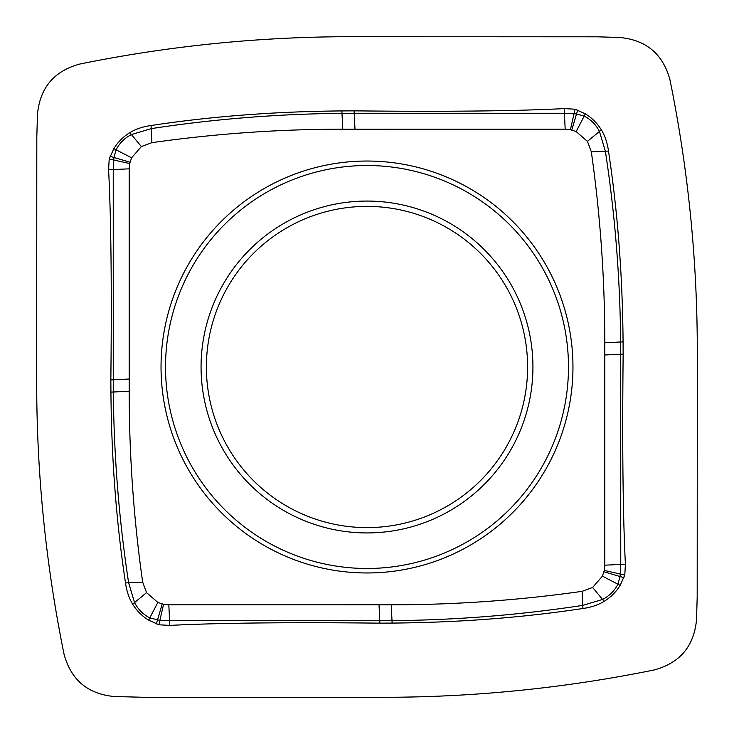 <?xml version="1.0" encoding="UTF-8"?>
<svg xmlns="http://www.w3.org/2000/svg" width="734" height="734" viewBox="0 0 734 734"><rect width="100%" height="100%" fill="white"/><g stroke="black" fill="none" stroke-linecap="round" stroke-linejoin="round"><path stroke-width="1.1" d="M64.06 654.251C71.051 679.932 87.805 694.034 114.311 696.529L144.534 697.3L114.33 696.529C87.786 694.052 71.033 679.959 64.06 654.242A1358.588 1358.588 0 0 1 36.7 382.983L36.81 136.891L36.7 382.983A1358.588 1358.588 0 0 0 64.051 654.223M79.749 64.06C54.068 71.051 39.966 87.805 37.471 114.311L36.81 136.891L37.471 114.33C39.948 87.786 54.041 71.033 79.758 64.06A1358.588 1358.588 0 0 1 351.017 36.7L597.109 36.81L351.017 36.7A1358.588 1358.588 0 0 0 79.777 64.051M669.94 79.749C662.949 54.068 646.195 39.966 619.689 37.471L597.109 36.81L619.67 37.471C646.214 39.948 662.967 54.041 669.94 79.758A1358.588 1358.588 0 0 1 697.3 351.017L697.19 597.109L697.3 351.017A1358.588 1358.588 0 0 0 669.949 79.777M696.529 619.689L697.19 597.109L696.529 619.67C694.052 646.214 679.959 662.967 654.242 669.94A1358.588 1358.588 0 0 1 382.983 697.3A1358.588 1358.588 0 0 0 654.251 669.94C679.932 662.949 694.034 646.195 696.529 619.689M382.983 697.3L144.534 697.3L382.983 697.3M158.984 624.799L148.653 620.157C142.075 616.129 136.744 610.78 132.652 604.128C129.019 598.219 126.643 591.154 125.514 582.934C116.339 522.562 111.476 458.952 110.926 392.121L110.852 379.909C111.834 288.058 111.082 218.026 108.595 169.811L109.201 158.984L113.843 148.653C117.871 142.075 123.22 136.744 129.872 132.652C135.781 129.019 142.846 126.643 151.066 125.514C211.438 116.339 275.048 111.476 341.879 110.926L354.091 110.852C445.942 111.834 515.974 111.082 564.189 108.595L575.016 109.201L585.347 113.843C591.925 117.871 597.256 123.22 601.348 129.872C604.981 135.781 607.357 142.846 608.486 151.066C617.661 211.438 622.524 275.048 623.074 341.879L623.148 354.091C622.166 445.942 622.918 515.974 625.405 564.189L624.799 575.016L620.157 585.347C616.129 591.925 610.78 597.256 604.128 601.348C598.219 604.981 591.154 607.357 582.934 608.486C522.562 617.661 458.952 622.524 392.121 623.074L379.909 623.148C288.058 622.166 218.026 622.918 169.811 625.405L158.984 624.799L159.902 620.386L149.819 617.9C143.112 614.477 138.02 609.358 134.561 602.559L128.624 582.787L125.514 582.934M168.82 604.816L391.24 604.807C455.181 604.807 518.8 600.32 582.108 591.338L592.632 587.439L602.421 576.172L604.284 570.437L604.816 565.18L604.807 342.76C604.807 278.828 600.32 215.2 591.338 151.892L587.439 141.368L576.172 131.579L570.437 129.716L565.18 129.184L342.76 129.193C278.819 129.193 215.2 133.68 151.892 142.662L141.368 146.561L131.579 157.828L129.716 163.563L129.184 168.82L129.193 391.24C129.193 455.181 133.68 518.8 142.662 582.108L146.561 592.632L157.828 602.421L163.563 604.284L168.82 604.816L169.811 625.405M379.019 604.825L379.79 620.744L392.002 620.652C455.952 620.111 519.544 615.019 582.787 605.376L582.934 608.486M604.816 565.18L625.405 564.189M604.825 354.981L620.744 354.21L620.652 341.998C620.111 278.048 615.019 214.456 605.376 151.213L608.486 151.066M565.18 129.184L564.189 108.595M354.981 129.175L354.21 113.256L341.998 113.348C278.048 113.889 214.456 118.981 151.213 128.624L151.066 125.514M129.184 168.82L108.595 169.811M129.175 379.019L113.256 379.79L113.348 392.002C113.889 455.952 118.981 519.544 128.624 582.787L142.662 582.108M129.193 391.24L110.926 392.121M151.892 142.662L151.213 128.624L131.441 134.561L129.872 132.652M342.76 129.193L341.879 110.926M591.338 151.892L605.376 151.213L599.439 131.441L601.348 129.872M604.807 342.76L623.074 341.879M582.108 591.338L582.787 605.376L602.559 599.439L604.128 601.348M391.24 604.807L392.121 623.074M572.722 357.045A205.96 205.96 0 0 1 376.955 572.722A205.96 205.96 0 0 1 161.278 376.955A205.96 205.96 0 0 1 357.045 161.278A205.96 205.96 0 0 1 572.722 357.045M165.756 376.744A201.483 201.483 0 0 0 376.744 568.244A201.483 201.483 0 0 0 568.244 357.256A201.483 201.483 0 0 0 357.256 165.756A201.483 201.483 0 0 0 165.756 376.744M527.425 359.238A160.618 160.618 0 0 0 359.238 206.575A160.618 160.618 0 0 0 206.575 374.762A160.618 160.618 0 0 0 374.762 527.425A160.618 160.618 0 0 0 527.425 359.238M379.909 623.148L379.79 620.744L159.902 620.386L163.563 604.284M623.148 354.091L620.744 354.21L620.753 564.409L620.065 576.603L617.9 584.181C614.477 590.888 609.358 595.98 602.559 599.439L592.632 587.439M602.421 576.172L620.157 585.347M603.972 571.795L623.928 577.667M604.284 570.437L624.799 575.016M354.091 110.852L354.21 113.256L564.409 113.247L576.603 113.935L584.181 116.1C590.888 119.523 595.98 124.642 599.439 131.441L587.439 141.368M576.172 131.579L585.347 113.843M571.795 130.028L577.667 110.072M570.437 129.716L575.016 109.201M110.852 379.909L113.256 379.79L113.247 169.591L113.935 157.397L116.1 149.819C119.523 143.112 124.642 138.02 131.441 134.561L141.368 146.561M131.579 157.828L113.843 148.653M130.028 162.205L110.072 156.333M129.716 163.563L109.201 158.984M146.561 592.632L132.652 604.128M157.828 602.421L148.653 620.157M162.205 603.972L156.333 623.928M201.263 375.019A165.93 165.93 0 0 1 358.981 201.263A165.93 165.93 0 0 1 532.737 358.981A165.93 165.93 0 0 1 375.019 532.737A165.93 165.93 0 0 1 201.263 375.019"/></g></svg>
